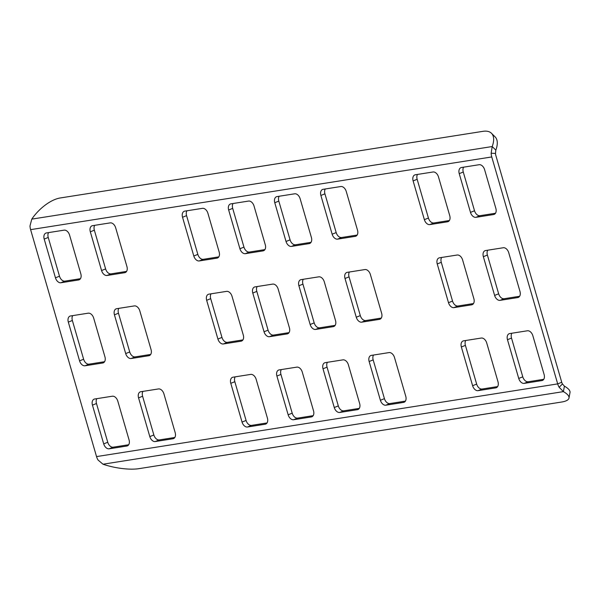 <?xml version="1.0" encoding="UTF-8"?>
<svg xmlns="http://www.w3.org/2000/svg" width="600" height="600" viewBox="0 0 600 600"><rect width="100%" height="100%" fill="white"/><g stroke="black" fill="none" stroke-linecap="round" stroke-linejoin="round"><path stroke-width="0.9" d="M495.495 153.45A5.805 4.305 -99 0 0 495.795 155.31L561.727 382.267L557.692 383.895L491.76 156.945A11.603 8.61 -99 0 1 491.153 153.21L492.202 146.542A29.01 13.688 134.7 0 0 491.46 133.267L495.097 136.868A29.01 13.688 134.7 0 1 495.832 150.142L495.495 153.45L491.153 153.21M417.518 174.435A5.805 3.833 -112 0 0 417.158 179.288L428.415 218.04A5.805 3.833 -112 0 0 433.868 222.968L449.377 220.522M48.593 232.597A5.805 3.833 -112 0 0 48.233 237.45L59.49 276.195A5.805 3.833 -112 0 0 64.942 281.13L80.46 278.678M94.71 225.322A5.805 3.833 -112 0 0 94.35 230.183L105.608 268.928A5.805 3.833 -112 0 0 111.06 273.855L126.57 271.41M325.282 188.977A5.805 3.833 -112 0 0 324.923 193.83L336.18 232.575A5.805 3.833 -112 0 0 341.632 237.502L357.15 235.058M186.938 210.788A5.805 3.833 -112 0 0 186.578 215.64L197.835 254.385A5.805 3.833 -112 0 0 203.288 259.32L218.805 256.868M279.173 196.245A5.805 3.833 -112 0 0 278.812 201.097L290.07 239.85A5.805 3.833 -112 0 0 295.522 244.778L311.032 242.333M487.755 250.192A5.805 3.833 -112 0 0 487.395 255.053L498.653 293.798A5.805 3.833 -112 0 0 504.105 298.725L519.615 296.28M441.638 257.468A5.805 3.833 -112 0 0 441.278 262.32L452.535 301.065A5.805 3.833 -112 0 0 457.987 306L473.505 303.548M72.72 315.623A5.805 3.833 -112 0 0 72.36 320.483L83.617 359.228A5.805 3.833 -112 0 0 89.062 364.155L104.58 361.71M118.83 308.355A5.805 3.833 -112 0 0 118.47 313.207L129.727 351.96A5.805 3.833 -112 0 0 135.18 356.888L150.697 354.442M349.41 272.002A5.805 3.833 -112 0 0 349.05 276.862L360.308 315.608A5.805 3.833 -112 0 0 365.76 320.535L381.27 318.09M211.065 293.812A5.805 3.833 -112 0 0 210.705 298.673L221.962 337.418A5.805 3.833 -112 0 0 227.415 342.345L242.925 339.9M303.293 279.278A5.805 3.833 -112 0 0 302.933 284.13L314.19 322.875A5.805 3.833 -112 0 0 319.642 327.81L335.16 325.358M233.055 203.513A5.805 3.833 -112 0 0 232.695 208.373L243.952 247.118A5.805 3.833 -112 0 0 249.405 252.045L264.923 249.6M257.175 286.545A5.805 3.833 -112 0 0 256.815 291.397L268.072 330.15A5.805 3.833 -112 0 0 273.525 335.077L289.043 332.632M511.875 333.225A5.805 3.833 -112 0 0 511.515 338.077L522.773 376.83A5.805 3.833 -112 0 0 528.225 381.757L543.743 379.312M465.757 340.493A5.805 3.833 -112 0 0 465.405 345.353L476.655 384.097A5.805 3.833 -112 0 0 482.107 389.025L497.625 386.58M96.84 398.655A5.805 3.833 -112 0 0 96.48 403.507L107.738 442.26A5.805 3.833 -112 0 0 113.19 447.188L128.708 444.743M142.958 391.388A5.805 3.833 -112 0 0 142.597 396.24L153.855 434.985A5.805 3.833 -112 0 0 159.308 439.92L174.817 437.475M373.53 355.035A5.805 3.833 -112 0 0 373.17 359.888L384.428 398.64A5.805 3.833 -112 0 0 389.88 403.567L405.397 401.123M235.185 376.845A5.805 3.833 -112 0 0 234.825 381.697L246.083 420.45A5.805 3.833 -112 0 0 251.535 425.377L267.053 422.933M327.413 362.303A5.805 3.833 -112 0 0 327.053 367.163L338.31 405.908A5.805 3.833 -112 0 0 343.763 410.835L359.28 408.39M281.303 369.577A5.805 3.833 -112 0 0 280.942 374.43L292.2 413.175A5.805 3.833 -112 0 0 297.653 418.11L313.163 415.665M463.627 167.167A5.805 3.833 -112 0 0 463.268 172.02L474.525 210.765A5.805 3.833 -112 0 0 479.978 215.692L495.495 213.248M461.467 167.505A5.805 3.833 -112 0 0 460.905 167.663A5.805 3.833 -112 0 0 459.232 173.648L470.49 212.392A5.805 3.833 -112 0 0 475.942 217.327L493.62 214.538A5.805 3.833 -112 0 0 494.183 214.38A5.805 3.833 -112 0 0 495.855 208.395L484.597 169.65A5.805 3.833 -112 0 0 479.145 164.715L461.467 167.505M491.46 133.267A29.01 13.688 134.7 0 0 482.97 131.333L60.248 197.97A29.01 13.688 134.7 0 0 31.777 219.127L30 225.915A11.603 8.61 81 0 0 30.608 229.642L96.54 456.592A11.603 8.61 81 0 0 98.002 459.975L102.983 464.213A29.01 8.31 10.3 0 0 138.892 468.668L561.615 402.03A29.01 8.31 10.3 0 0 569.002 398.033L570 392.565A29.01 8.31 10.3 0 0 564.405 386.16L563.408 391.627A29.01 8.31 10.3 0 1 569.002 398.033M415.35 174.773A5.805 3.833 -112 0 0 414.795 174.93A5.805 3.833 -112 0 0 413.115 180.915L424.373 219.667A5.805 3.833 -112 0 0 429.825 224.595L447.502 221.805A5.805 3.833 -112 0 0 448.065 221.655A5.805 3.833 -112 0 0 449.737 215.663L438.48 176.917A5.805 3.833 -112 0 0 433.028 171.99L415.35 174.773M46.432 232.935A5.805 3.833 -112 0 0 45.87 233.093A5.805 3.833 -112 0 0 44.197 239.077L55.455 277.822A5.805 3.833 -112 0 0 60.907 282.757L78.585 279.968A5.805 3.833 -112 0 0 79.148 279.81A5.805 3.833 -112 0 0 80.82 273.825L69.562 235.08A5.805 3.833 -112 0 0 64.11 230.153L46.432 232.935M92.55 225.667A5.805 3.833 -112 0 0 91.988 225.817A5.805 3.833 -112 0 0 90.315 231.81L101.573 270.555A5.805 3.833 -112 0 0 107.017 275.483L124.695 272.7A5.805 3.833 -112 0 0 125.257 272.543A5.805 3.833 -112 0 0 126.93 266.558L115.672 227.812A5.805 3.833 -112 0 0 110.227 222.877L92.55 225.667M323.123 189.315A5.805 3.833 -112 0 0 322.56 189.472A5.805 3.833 -112 0 0 320.888 195.458L332.145 234.202A5.805 3.833 -112 0 0 337.597 239.138L355.275 236.347A5.805 3.833 -112 0 0 355.837 236.19A5.805 3.833 -112 0 0 357.51 230.205L346.252 191.46A5.805 3.833 -112 0 0 340.8 186.532L323.123 189.315M184.778 211.125A5.805 3.833 -112 0 0 184.215 211.282A5.805 3.833 -112 0 0 182.542 217.267L193.8 256.013A5.805 3.833 -112 0 0 199.252 260.947L216.93 258.157A5.805 3.833 -112 0 0 217.493 258A5.805 3.833 -112 0 0 219.165 252.015L207.907 213.27A5.805 3.833 -112 0 0 202.455 208.343L184.778 211.125M277.005 196.583A5.805 3.833 -112 0 0 276.45 196.74A5.805 3.833 -112 0 0 274.77 202.725L286.028 241.478A5.805 3.833 -112 0 0 291.48 246.405L309.157 243.615A5.805 3.833 -112 0 0 309.72 243.465A5.805 3.833 -112 0 0 311.392 237.472L300.135 198.728A5.805 3.833 -112 0 0 294.683 193.8L277.005 196.583M485.588 250.538A5.805 3.833 -112 0 0 485.033 250.688A5.805 3.833 -112 0 0 483.353 256.68L494.61 295.425A5.805 3.833 -112 0 0 500.062 300.353L517.74 297.57A5.805 3.833 -112 0 0 518.303 297.413A5.805 3.833 -112 0 0 519.975 291.428L508.717 252.675A5.805 3.833 -112 0 0 503.265 247.748L485.588 250.538M439.478 257.805A5.805 3.833 -112 0 0 438.915 257.962A5.805 3.833 -112 0 0 437.243 263.947L448.5 302.692A5.805 3.833 -112 0 0 453.952 307.627L471.63 304.837A5.805 3.833 -112 0 0 472.185 304.68A5.805 3.833 -112 0 0 473.865 298.695L462.607 259.95A5.805 3.833 -112 0 0 457.155 255.022L439.478 257.805M70.552 315.968A5.805 3.833 -112 0 0 69.99 316.125A5.805 3.833 -112 0 0 68.317 322.11L79.575 360.855A5.805 3.833 -112 0 0 85.028 365.782L102.705 363A5.805 3.833 -112 0 0 103.267 362.843A5.805 3.833 -112 0 0 104.94 356.858L93.683 318.112A5.805 3.833 -112 0 0 88.23 313.178L70.552 315.968M116.67 308.7A5.805 3.833 -112 0 0 116.108 308.85A5.805 3.833 -112 0 0 114.435 314.835L125.692 353.587A5.805 3.833 -112 0 0 131.145 358.515L148.822 355.725A5.805 3.833 -112 0 0 149.385 355.575A5.805 3.833 -112 0 0 151.058 349.59L139.8 310.837A5.805 3.833 -112 0 0 134.347 305.91L116.67 308.7M347.243 272.347A5.805 3.833 -112 0 0 346.688 272.498A5.805 3.833 -112 0 0 345.007 278.49L356.265 317.235A5.805 3.833 -112 0 0 361.718 322.163L379.395 319.38A5.805 3.833 -112 0 0 379.957 319.222A5.805 3.833 -112 0 0 381.63 313.237L370.373 274.493A5.805 3.833 -112 0 0 364.92 269.558L347.243 272.347M208.897 294.157A5.805 3.833 -112 0 0 208.343 294.315A5.805 3.833 -112 0 0 206.663 300.3L217.92 339.045A5.805 3.833 -112 0 0 223.373 343.972L241.05 341.19A5.805 3.833 -112 0 0 241.612 341.032A5.805 3.833 -112 0 0 243.285 335.048L232.028 296.303A5.805 3.833 -112 0 0 226.575 291.368L208.897 294.157M301.132 279.615A5.805 3.833 -112 0 0 300.57 279.772A5.805 3.833 -112 0 0 298.897 285.757L310.155 324.502A5.805 3.833 -112 0 0 315.608 329.438L333.285 326.647A5.805 3.833 -112 0 0 333.84 326.49A5.805 3.833 -112 0 0 335.513 320.505L324.263 281.76A5.805 3.833 -112 0 0 318.81 276.832L301.132 279.615M230.895 203.858A5.805 3.833 -112 0 0 230.333 204.007A5.805 3.833 -112 0 0 228.66 210L239.917 248.745A5.805 3.833 -112 0 0 245.362 253.673L263.04 250.89A5.805 3.833 -112 0 0 263.603 250.733A5.805 3.833 -112 0 0 265.275 244.748L254.017 205.995A5.805 3.833 -112 0 0 248.572 201.067L230.895 203.858M255.015 286.89A5.805 3.833 -112 0 0 254.452 287.04A5.805 3.833 -112 0 0 252.78 293.025L264.038 331.778A5.805 3.833 -112 0 0 269.49 336.705L287.168 333.915A5.805 3.833 -112 0 0 287.73 333.765A5.805 3.833 -112 0 0 289.403 327.78L278.145 289.028A5.805 3.833 -112 0 0 272.692 284.1L255.015 286.89M509.715 333.57A5.805 3.833 -112 0 0 509.153 333.72A5.805 3.833 -112 0 0 507.48 339.705L518.737 378.457A5.805 3.833 -112 0 0 524.19 383.385L541.868 380.595A5.805 3.833 -112 0 0 542.423 380.445A5.805 3.833 -112 0 0 544.102 374.46L532.845 335.707A5.805 3.833 -112 0 0 527.393 330.78L509.715 333.57M463.597 340.837A5.805 3.833 -112 0 0 463.035 340.995A5.805 3.833 -112 0 0 461.362 346.98L472.62 385.725A5.805 3.833 -112 0 0 478.072 390.653L495.75 387.87A5.805 3.833 -112 0 0 496.312 387.713A5.805 3.833 -112 0 0 497.985 381.728L486.728 342.983A5.805 3.833 -112 0 0 481.275 338.048L463.597 340.837M94.68 399A5.805 3.833 -112 0 0 94.117 399.15A5.805 3.833 -112 0 0 92.445 405.135L103.703 443.888A5.805 3.833 -112 0 0 109.148 448.815L126.825 446.033A5.805 3.833 -112 0 0 127.387 445.875A5.805 3.833 -112 0 0 129.06 439.89L117.802 401.138A5.805 3.833 -112 0 0 112.358 396.21L94.68 399M140.79 391.725A5.805 3.833 -112 0 0 140.235 391.882A5.805 3.833 -112 0 0 138.555 397.868L149.812 436.612A5.805 3.833 -112 0 0 155.265 441.548L172.942 438.757A5.805 3.833 -112 0 0 173.505 438.607A5.805 3.833 -112 0 0 175.178 432.615L163.92 393.87A5.805 3.833 -112 0 0 158.468 388.942L140.79 391.725M371.37 355.38A5.805 3.833 -112 0 0 370.808 355.53A5.805 3.833 -112 0 0 369.135 361.515L380.392 400.268A5.805 3.833 -112 0 0 385.845 405.195L403.522 402.405A5.805 3.833 -112 0 0 404.077 402.255A5.805 3.833 -112 0 0 405.757 396.27L394.5 357.517A5.805 3.833 -112 0 0 389.048 352.59L371.37 355.38M233.025 377.19A5.805 3.833 -112 0 0 232.462 377.34A5.805 3.833 -112 0 0 230.79 383.325L242.048 422.077A5.805 3.833 -112 0 0 247.5 427.005L265.178 424.215A5.805 3.833 -112 0 0 265.733 424.065A5.805 3.833 -112 0 0 267.405 418.08L256.155 379.327A5.805 3.833 -112 0 0 250.702 374.4L233.025 377.19M325.252 362.647A5.805 3.833 -112 0 0 324.69 362.805A5.805 3.833 -112 0 0 323.017 368.79L334.275 407.535A5.805 3.833 -112 0 0 339.728 412.463L357.405 409.68A5.805 3.833 -112 0 0 357.968 409.522A5.805 3.833 -112 0 0 359.64 403.537L348.382 364.793A5.805 3.833 -112 0 0 342.93 359.858L325.252 362.647M279.135 369.915A5.805 3.833 -112 0 0 278.58 370.072A5.805 3.833 -112 0 0 276.9 376.058L288.157 414.803A5.805 3.833 -112 0 0 293.61 419.737L311.288 416.947A5.805 3.833 -112 0 0 311.85 416.798A5.805 3.833 -112 0 0 313.522 410.805L302.265 372.06A5.805 3.833 -112 0 0 296.812 367.132L279.135 369.915M564.405 386.16L562.463 383.955A5.805 4.305 -99 0 1 561.727 382.267M562.463 383.955L559.155 387.278A11.603 8.61 -99 0 1 557.692 383.895L96.54 456.592M495.832 150.142L492.202 146.542L31.777 219.127M559.155 387.278L563.408 391.627L102.983 464.213M463.268 172.02L459.232 173.648M474.525 210.765L470.49 212.392M479.978 215.692L475.942 217.327M494.692 214.103L493.62 214.538M491.76 156.945L30.608 229.642M417.158 179.288L413.115 180.915M428.415 218.04L424.373 219.667M433.868 222.968L429.825 224.595M448.575 221.377L447.502 221.805M48.233 237.45L44.197 239.077M59.49 276.195L55.455 277.822M64.942 281.13L60.907 282.757M79.657 279.532L78.585 279.968M94.35 230.183L90.315 231.81M105.608 268.928L101.573 270.555M111.06 273.855L107.017 275.483M125.775 272.265L124.695 272.7M324.923 193.83L320.888 195.458M336.18 232.575L332.145 234.202M341.632 237.502L337.597 239.138M356.347 235.913L355.275 236.347M186.578 215.64L182.542 217.267M197.835 254.385L193.8 256.013M203.288 259.32L199.252 260.947M218.002 257.722L216.93 258.157M278.812 201.097L274.77 202.725M290.07 239.85L286.028 241.478M295.522 244.778L291.48 246.405M310.23 243.188L309.157 243.615M487.395 255.053L483.353 256.68M498.653 293.798L494.61 295.425M504.105 298.725L500.062 300.353M518.812 297.135L517.74 297.57M441.278 262.32L437.243 263.947M452.535 301.065L448.5 302.692M457.987 306L453.952 307.627M472.702 304.403L471.63 304.837M72.36 320.483L68.317 322.11M83.617 359.228L79.575 360.855M89.062 364.155L85.028 365.782M103.778 362.565L102.705 363M118.47 313.207L114.435 314.835M129.727 351.96L125.692 353.587M135.18 356.888L131.145 358.515M149.895 355.298L148.822 355.725M349.05 276.862L345.007 278.49M360.308 315.608L356.265 317.235M365.76 320.535L361.718 322.163M380.468 318.945L379.395 319.38M210.705 298.673L206.663 300.3M221.962 337.418L217.92 339.045M227.415 342.345L223.373 343.972M242.123 340.755L241.05 341.19M302.933 284.13L298.897 285.757M314.19 322.875L310.155 324.502M319.642 327.81L315.608 329.438M334.358 326.212L333.285 326.647M232.695 208.373L228.66 210M243.952 247.118L239.917 248.745M249.405 252.045L245.362 253.673M264.12 250.455L263.04 250.89M256.815 291.397L252.78 293.025M268.072 330.15L264.038 331.778M273.525 335.077L269.49 336.705M288.24 333.487L287.168 333.915M511.515 338.077L507.48 339.705M522.773 376.83L518.737 378.457M528.225 381.757L524.19 383.385M542.94 380.168L541.868 380.595M465.405 345.353L461.362 346.98M476.655 384.097L472.62 385.725M482.107 389.025L478.072 390.653M496.822 387.435L495.75 387.87M96.48 403.507L92.445 405.135M107.738 442.26L103.703 443.888M113.19 447.188L109.148 448.815M127.905 445.597L126.825 446.033M142.597 396.24L138.555 397.868M153.855 434.985L149.812 436.612M159.308 439.92L155.265 441.548M174.015 438.322L172.942 438.757M373.17 359.888L369.135 361.515M384.428 398.64L380.392 400.268M389.88 403.567L385.845 405.195M404.595 401.978L403.522 402.405M234.825 381.697L230.79 383.325M246.083 420.45L242.048 422.077M251.535 425.377L247.5 427.005M266.25 423.787L265.178 424.215M327.053 367.163L323.017 368.79M338.31 405.908L334.275 407.535M343.763 410.835L339.728 412.463M358.478 409.245L357.405 409.68M280.942 374.43L276.9 376.058M292.2 413.175L288.157 414.803M297.653 418.11L293.61 419.737M312.36 416.513L311.288 416.947"/></g></svg>
